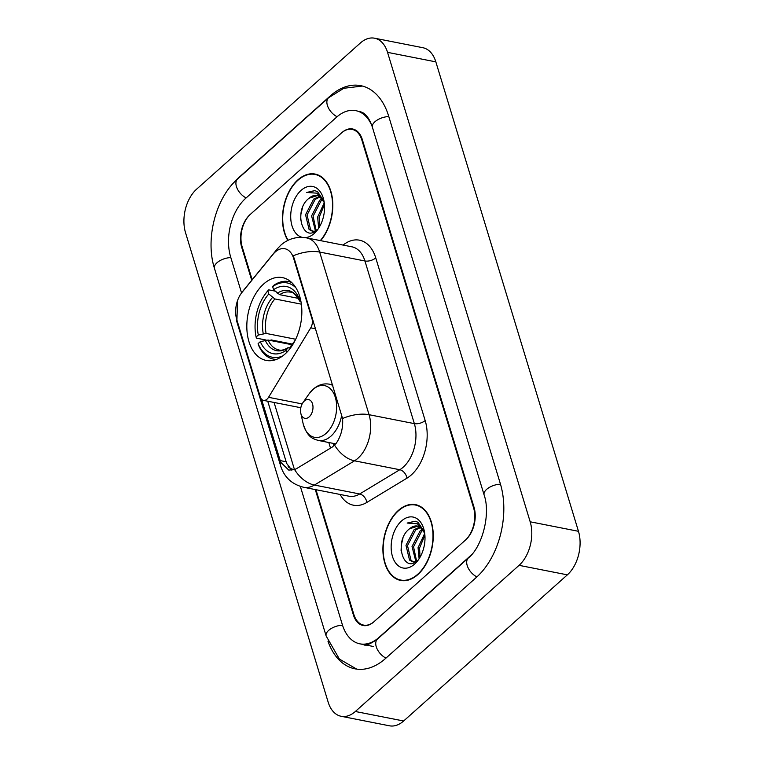 <?xml version="1.0" encoding="UTF-8"?>
<svg xmlns="http://www.w3.org/2000/svg" width="764" height="764" viewBox="0 0 764 764"><rect width="100%" height="100%" fill="white"/><g stroke="black" fill="none" stroke-linecap="round" stroke-linejoin="round"><path stroke-width="1.15" d="M312.591 318.932L311.998 318.817A7.965 5.052 101.1 0 1 310.738 327.842L268.556 397.318A7.965 5.052 101.1 0 1 267.037 399.171A7.965 5.052 101.1 0 1 263.494 400.374A7.965 5.052 101.1 0 1 260.238 396.841L236.725 319.428A21.497 13.647 -78.9 0 1 242.064 292.316L273.092 254.24A21.497 13.647 -78.9 0 1 275.26 251.967A21.497 13.647 -78.9 0 1 284.829 248.73A21.497 13.647 -78.9 0 1 293.605 258.28L294.197 258.394L342.568 418.51C343.227 427.792 341.116 436.024 336.255 443.225L332.464 446.94L296.47 468.695L294.598 469.573L288.763 470.099L280.703 462.239L261.517 399.209M263.685 283.979A42.201 26.788 -78.9 0 0 246.848 328.319A42.201 26.788 -78.9 0 0 266.178 360.427A42.201 26.788 -78.9 0 0 284.982 354.066A42.201 26.788 -78.9 0 0 301.818 309.726A42.201 26.788 -78.9 0 0 282.479 277.618A42.201 26.788 -78.9 0 0 263.685 283.979M311.998 318.817L293.605 258.28M315.952 489.705L353.856 614.476A23.885 15.165 -78.9 0 0 363.607 625.086A23.885 15.165 -78.9 0 0 374.245 621.485L465.209 540.291A23.885 15.165 -78.9 0 0 473.537 507.64L361.849 140.013A23.885 15.165 -78.9 0 0 352.099 129.403A23.885 15.165 -78.9 0 0 341.46 133.003L250.506 214.197A23.885 15.165 -78.9 0 0 242.169 246.848L252.158 279.748M300.357 486.429L342.368 624.732A42.994 27.294 -78.9 0 0 359.911 643.842A42.994 27.294 -78.9 0 0 379.068 637.357L470.022 556.163A42.994 27.294 -78.9 0 0 471.694 554.578M372.001 126.012A42.994 27.294 -78.9 0 0 355.795 110.656A42.994 27.294 -78.9 0 0 336.637 117.131L245.683 198.325A42.994 27.294 -78.9 0 0 230.68 257.105L241.548 292.898M519.062 565.341A31.849 20.217 -78.9 0 0 530.178 521.793L387.549 52.353A31.849 20.217 -78.9 0 0 374.551 38.2A31.849 20.217 -78.9 0 0 360.369 43.004L196.644 189.147A31.849 20.217 -78.9 0 0 185.528 232.695L328.157 702.135A31.849 20.217 -78.9 0 0 341.155 716.288A31.849 20.217 -78.9 0 0 355.346 711.494L519.062 565.341L567.356 574.853A31.849 20.217 -78.9 0 0 578.472 531.305L435.843 61.865A31.849 20.217 -78.9 0 0 422.845 47.712L374.551 38.2M341.155 716.288L389.449 725.8A31.849 20.217 -78.9 0 0 403.631 720.996L567.356 574.853M327.985 641.263A68.474 43.462 -78.9 0 0 354.993 668.834A68.474 43.462 -78.9 0 0 385.495 658.52L476.449 577.317A68.474 43.462 -78.9 0 0 500.344 483.707L388.656 116.09A68.474 43.462 -78.9 0 0 360.713 85.654A68.474 43.462 -78.9 0 0 330.21 95.977L239.256 177.172A68.474 43.462 -78.9 0 0 234.319 182.128M320.651 240.66A38.611 24.515 -78.9 0 0 332.627 200.751A38.611 24.515 -78.9 0 0 315.093 174.058A38.611 24.515 -78.9 0 0 297.893 179.884A38.611 24.515 -78.9 0 0 287.818 240.412M398.331 510.476A38.611 24.515 -78.9 0 0 382.926 551.054A38.611 24.515 -78.9 0 0 400.613 580.43A38.611 24.515 -78.9 0 0 417.822 574.614A38.611 24.515 -78.9 0 0 433.226 534.036A38.611 24.515 -78.9 0 0 415.54 504.651A38.611 24.515 -78.9 0 0 398.331 510.476M402.074 580.315A38.611 24.515 -78.9 0 0 403.067 580.716M276.176 251.203A27.867 13.838 39.2 0 1 277.494 248.663L280.942 245.053C288.286 238.674 296.862 236.296 306.66 237.9A31.849 20.217 101.1 0 1 319.658 252.053A27.867 13.838 163.1 0 0 293.147 255.854L294.197 258.394M291.81 470.223L286.653 463.414L267.744 401.215M315.303 489.581L353.379 614.905A23.885 15.165 -78.9 0 0 363.129 625.515A23.885 15.165 -78.9 0 0 373.768 621.915L465.687 539.871A23.885 15.165 -78.9 0 0 474.014 507.21L362.327 139.592A23.885 15.165 -78.9 0 0 352.576 128.973A23.885 15.165 -78.9 0 0 341.938 132.573L250.029 214.627A23.885 15.165 -78.9 0 0 241.691 247.278L251.719 280.292M417.908 505.319A38.611 24.515 -78.9 0 0 416.848 505.319M317.471 174.727A38.611 24.515 -78.9 0 0 316.401 174.727M320.317 240.593A38.219 24.257 -78.9 0 0 332.388 201.028A38.219 24.257 -78.9 0 0 315.016 174.45A38.219 24.257 -78.9 0 0 297.989 180.208A38.219 24.257 -78.9 0 0 288.114 240.268M318.655 228.044L317.623 217.1L324.261 202.794M319.6 226.641L319.132 217.396L324.452 204.59M315.446 230.948L311.588 215.916L319.696 200.273L322.093 198.697M316.134 230.451L313.097 216.212L321.205 200.569L322.685 199.509M315.14 231.148L312.38 231.225L309.086 229.467L305.552 214.722L313.66 199.079L319.553 196.405M313.144 231.33L310.595 229.773L307.061 215.018L315.169 199.375L320.212 196.854M324.261 202.756A18.002 11.422 -78.9 0 0 317.146 195.479A18.002 11.422 -78.9 0 0 309.124 198.191L317.471 195.546M304.931 237.614A25.957 16.474 -78.9 0 0 314.185 233.507A25.957 16.474 -78.9 0 0 318.053 229.095A25.957 16.474 -78.9 0 0 323.774 200.034A25.957 16.474 -78.9 0 0 301.083 190.389A25.957 16.474 -78.9 0 0 290.721 217.53A25.957 16.474 -78.9 0 0 302.439 237.384M309.124 198.191C292.898 210.167 302.955 243.783 316.936 229.802M324.051 201.4L317.547 191.678L314.711 190.608L306.727 192.461L317.003 193.187L324.156 202.412M306.727 192.461L314.93 190.656M300.644 219.984L300.873 214.569L302.496 207.607M417.717 574.28A38.219 24.257 -78.9 0 0 432.968 534.122A38.219 24.257 -78.9 0 0 415.463 505.042A38.219 24.257 -78.9 0 0 398.436 510.801A38.219 24.257 -78.9 0 0 383.184 550.959A38.219 24.257 -78.9 0 0 400.689 580.038A38.219 24.257 -78.9 0 0 417.717 574.28M419.102 558.637L418.061 547.692L424.708 533.396M420.038 557.233L419.57 547.989L424.889 535.182M415.883 561.54L412.025 546.508L420.133 530.865L422.54 529.29M416.581 561.053L413.534 546.804L421.642 531.161L423.122 530.111M415.587 561.741L412.818 561.817L409.523 560.069L405.99 545.315L414.098 529.672L419.99 527.007M413.582 561.922L411.032 560.365L407.498 545.611L415.606 529.977L420.658 527.446M424.698 533.358A18.002 11.422 -78.9 0 0 417.593 526.071A18.002 11.422 -78.9 0 0 409.571 528.784L417.908 526.138M401.52 520.981A25.957 16.474 -78.9 0 0 392.467 556.479A25.957 16.474 -78.9 0 0 414.623 564.099A25.957 16.474 -78.9 0 0 418.491 559.687A25.957 16.474 -78.9 0 0 424.221 530.627A25.957 16.474 -78.9 0 0 401.52 520.981M409.571 528.784C393.345 540.759 403.402 574.375 417.373 560.394M424.488 531.992L417.984 522.27L415.158 521.201L407.164 523.053L417.44 523.779L424.593 533.005M407.164 523.053L415.377 521.249M401.081 550.586L401.32 545.162L402.934 538.2M282.651 355.967A37.894 24.056 -78.9 0 1 258.108 343.628L260.323 341.651A34.237 21.726 -78.9 0 0 285.946 350.466L287.77 347.983L290.721 347.649M291.829 344.698L268.088 340.028L260.323 341.651M266.12 340.037L256.341 338.118L256.102 337.019A37.894 24.056 -78.9 0 1 264.554 295.066A37.894 24.056 -78.9 0 1 267.858 290.931L268.794 293.997A34.237 21.726 -78.9 0 0 258.318 335.043L266.082 333.419L295.668 339.245M301.36 304.167L274.878 298.953L268.794 293.997M292.278 344.087L271.239 339.942L269.262 340.658M258.108 343.628L258.356 344.726A39.489 25.069 -78.9 0 0 273.34 359.08A39.489 25.069 -78.9 0 0 276.539 359.376M267.858 290.931L268.661 289.842A39.489 25.069 -78.9 0 0 265.118 294.255L264.554 295.066M268.661 289.842L274.983 291.084M291.046 347.209L290.74 346.197A34.237 21.726 -78.9 0 0 293.5 342.702A34.237 21.726 -78.9 0 0 295.773 339.063M301.77 308.608A34.237 21.726 -78.9 0 0 301.217 305.151L301.455 304.931M285.946 350.466L286.576 352.548M258.318 335.043L256.102 337.019M292.555 343.714A30.627 19.434 -78.9 0 0 294.159 341.737L290.74 346.197M265.251 340.238A30.627 19.434 -78.9 0 0 287.77 347.983L288.123 347.649C284.17 349.931 281.114 350.705 278.946 349.96A29.462 18.699 -78.9 0 1 268.088 340.028M291.676 282.518A39.489 25.069 -78.9 0 0 288.601 281.582A39.489 25.069 -78.9 0 0 273.455 285.564L272.652 286.662A37.894 24.056 -78.9 0 1 296.031 287.99M300.09 297.74L299.202 298.533A34.237 21.726 -78.9 0 0 273.579 289.718L272.652 286.662M301.178 302.086L299.755 301.026L299.202 298.533M273.579 289.718L279.662 294.675L298.323 298.352M279.662 294.675A29.462 18.699 -78.9 0 1 290.33 292.154C292.813 291.695 295.974 294.713 299.813 301.217L299.755 301.026A30.627 19.434 -78.9 0 0 277.236 293.281M309.172 416.896A9.55 6.064 -78.9 0 0 312.505 403.831A9.55 6.064 -78.9 0 0 304.349 401.024A9.55 6.064 -78.9 0 0 302.926 402.647A9.55 6.064 -78.9 0 0 300.825 413.343A9.55 6.064 -78.9 0 0 309.172 416.896M315.589 328.797L310.738 327.842M302.152 403.927L268.556 397.318M500.487 484.166A12.74 6.332 163.1 0 0 484.118 494.957C490.918 514.086 482.189 547.014 468.38 557.949L377.426 639.143C369.69 644.415 365.068 646.22 363.54 644.549M476.908 576.915A12.74 7.545 -131.8 0 1 467.902 567.404A12.74 7.545 -131.8 0 1 468.38 557.949M385.954 658.11A12.74 7.545 -131.8 0 1 376.948 648.607A12.74 7.545 -131.8 0 1 377.426 639.143M356.702 669.121L339.388 659.065L326.142 635.982A12.74 6.332 -16.9 0 1 342.511 625.191M326.142 635.982L214.455 268.365A12.74 6.332 -16.9 0 1 230.823 257.573M214.455 268.365C205.144 239.142 215.553 198.038 237.604 178.957A12.74 7.545 48.2 0 0 237.136 188.422A12.74 7.545 48.2 0 0 246.132 197.924M237.604 178.957L328.558 97.763A12.74 7.545 48.2 0 0 328.09 107.227A12.74 7.545 48.2 0 0 337.096 116.73M388.8 116.548A12.74 6.332 163.1 0 0 372.431 127.34L484.118 494.957M578.472 531.305L530.178 521.793M403.631 720.996L355.346 711.494M435.843 61.865L387.549 52.353M343.093 245.072A39.814 25.269 101.1 0 1 375.754 257.888L425.166 420.534A7.965 3.954 -16.9 0 1 414.346 423.619L364.925 260.973A31.849 20.217 -78.9 0 0 351.927 246.82L306.66 237.9M425.166 420.534A39.814 25.269 101.1 0 1 411.28 474.96A39.814 25.269 101.1 0 1 406.964 478.168L366.863 502.416A39.814 25.269 101.1 0 1 340.104 494.461M403.23 467.167A31.849 20.217 -78.9 0 0 414.346 423.619L369.069 414.709A31.849 20.217 101.1 0 1 357.953 458.247A31.849 20.217 101.1 0 1 354.515 460.816L314.405 485.054A31.849 20.217 101.1 0 1 303.671 487.289L348.938 496.199A31.849 20.217 -78.9 0 0 359.682 493.974L399.782 469.726A31.849 20.217 -78.9 0 0 403.23 467.167M342.568 418.51A27.867 13.838 -16.9 0 1 369.069 414.709L319.658 252.053L364.925 260.973A7.965 3.954 -16.9 0 0 375.754 257.888M280.703 462.239A27.867 13.838 163.1 0 0 280.76 466.279C284.37 477.366 292.01 484.376 303.671 487.289M280.76 466.279L236.869 321.816A27.867 13.838 -16.9 0 1 236.601 319.018M294.598 469.573A27.867 18.651 58.9 0 0 314.405 485.054L359.682 493.974A7.965 5.329 -121.1 0 1 366.863 502.416M240.641 294.255L242.923 291.084A27.867 13.838 39.2 0 0 242.226 292.115M334.613 445.202A27.867 18.651 58.9 0 0 354.515 460.816L399.782 469.726A7.965 5.329 -121.1 0 1 406.964 478.168M294.474 469.621L274.066 402.456M288.114 466.603A21.497 10.677 163.1 0 0 294.302 469.679M328.797 442.509L330.506 448.124M280.168 460.587L286.137 461.762M274.878 298.953A29.462 18.699 -78.9 0 0 266.082 333.419M272.442 297.549A30.627 19.434 -78.9 0 0 263.236 333.629M335.749 443.884L318.216 440.427C312.572 438.603 307.462 437.505 303.107 423.542A26.329 16.712 -78.9 0 0 326.123 433.331A26.329 16.712 -78.9 0 0 335.31 397.328A26.329 16.712 -78.9 0 0 312.839 389.592A26.329 16.712 -78.9 0 0 308.914 394.071L313.221 389.172C318.187 384.846 323.544 383.175 329.284 384.177A28.66 18.193 -78.9 0 1 332.808 385.486M318.216 440.427A28.66 18.193 -78.9 0 0 330.984 436.11A28.66 18.193 -78.9 0 0 341.766 414.947M300.825 407.728L263.494 400.374M362.403 86.045L343.79 88.29L328.558 97.763M359.414 111.363C362.375 112.318 364.304 113.378 365.202 114.533C368.019 117.007 370.435 121.275 372.431 127.34M373.195 646.449L359.911 643.842M236.869 321.816L237.547 300.558M277.494 248.663L242.923 291.084M333.085 443.359L333.858 445.918M318.464 175.128L315.016 174.45M313.889 231.521L312.38 231.225M418.901 505.72L415.463 505.042M414.327 562.123L412.818 561.817M404.137 580.716L400.689 580.038M275.966 359.596L273.34 359.08M291.218 282.097L288.601 281.582M332.617 384.836L329.284 384.177M300.825 413.343L303.107 423.542M302.926 402.647L308.914 394.071"/></g></svg>
